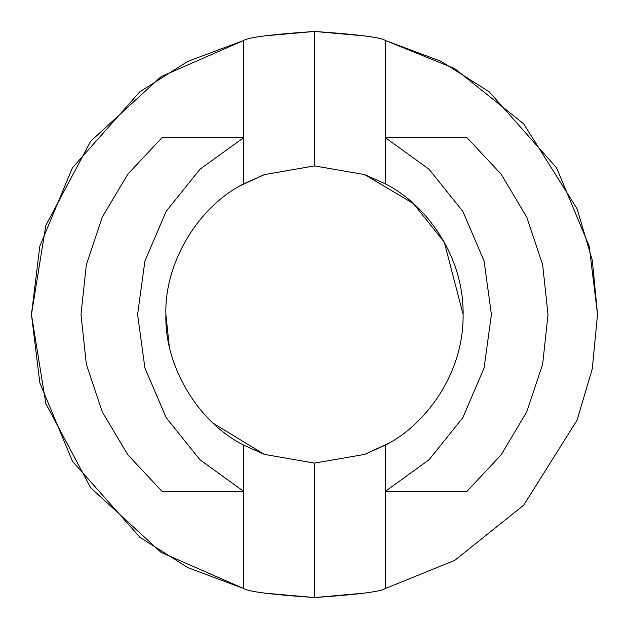 <?xml version="1.0" encoding="UTF-8"?>
<svg xmlns="http://www.w3.org/2000/svg" width="629" height="629" viewBox="0 0 629 629"><rect width="100%" height="100%" fill="white"/><g stroke="black" fill="none" stroke-linecap="round" stroke-linejoin="round"><path stroke-width="0.94" d="M385.262 40.437C381.009 37.402 357.421 34.406 314.5 31.45L314.5 165.899L364.537 174.579L385.262 183.825C423.545 202.766 463.903 253.621 463.101 314.5C463.903 375.379 423.545 426.234 385.262 445.175L364.584 454.405L314.5 463.101L314.5 597.55C357.437 594.594 381.025 591.598 385.262 588.563L454.704 560.384L523.713 505.15L577.092 420.164L592.29 368.806L597.55 314.5L592.29 260.194L577.092 208.836L523.713 123.85L454.704 68.616L385.262 40.437L385.262 137.594L466.93 137.594L501.148 174.17L526.78 217.194L542.646 264.707L548.016 314.5L542.646 364.293L526.78 411.806L501.148 454.83L466.93 491.406L385.262 491.406L385.262 588.563C381.025 591.598 357.437 594.594 314.5 597.55C271.579 594.594 247.991 591.598 243.738 588.563L161.04 552.341L90.733 487.829L45.846 403.629L31.45 314.5L39.816 382.817L72.382 461.112L139.866 537.252L187.882 567.649L243.738 588.563L243.738 491.406L162.07 491.406L127.852 454.83L102.22 411.806L86.354 364.293L80.984 314.5L86.354 264.707L102.22 217.194L127.852 174.17L162.07 137.594L243.738 137.594L243.738 40.437L187.882 61.351L139.866 91.748L72.382 167.888L39.816 246.183L31.45 314.5L45.846 225.371L90.733 141.171L161.04 76.659L243.738 40.437C247.975 37.402 271.563 34.406 314.5 31.45L264.723 35.861L314.5 31.45C357.421 34.406 381.009 37.402 385.262 40.437L454.704 68.616L523.713 123.85L577.092 208.836L592.29 260.194L597.55 314.5L592.29 368.806L577.092 420.164L523.713 505.15L454.704 560.384L385.262 588.563L385.262 491.406L429.041 459.768L462.834 417.656L484.086 368.004L491.406 314.5L484.086 260.996L462.834 211.344L429.041 169.232L385.262 137.594L385.262 183.825L364.537 174.579L314.5 165.899L264.416 174.595L243.738 183.825L243.738 137.594L199.959 169.232L166.166 211.344L144.914 260.996L137.594 314.5L144.914 368.004L166.166 417.656L199.959 459.768L243.738 491.406L243.738 445.175C197.899 422.185 164.279 365.748 165.899 314.5L169.185 345.565L165.899 314.5C164.279 263.252 197.899 206.815 243.738 183.825C197.899 206.815 164.279 263.252 165.899 314.5C164.279 365.748 197.899 422.185 243.738 445.175L264.463 454.421L314.5 463.101L364.584 454.405L385.262 445.175L385.262 491.406L466.93 491.406L501.148 454.83L526.78 411.806L542.646 364.293L548.016 314.5L542.646 264.707L526.78 217.194L501.148 174.17L466.93 137.594L385.262 137.594L429.041 169.232L462.834 211.344L484.086 260.996L491.406 314.5L484.086 368.004L462.834 417.656L429.041 459.768L385.262 491.406L385.262 445.175C423.545 426.234 463.903 375.379 463.101 314.5C463.903 253.621 423.545 202.766 385.262 183.825L385.262 40.437L441.118 61.351L489.134 91.748L556.618 167.888L589.184 246.183L597.55 314.5L589.184 246.183L556.618 167.888L489.134 91.748L441.118 61.351L385.262 40.437M264.723 593.139L314.5 597.55L364.277 593.139L314.5 597.55L264.723 593.139M364.277 35.861L314.5 31.45L364.561 35.916M31.45 314.5L45.846 403.629L90.733 487.829L161.04 552.341L243.738 588.563L187.882 567.649L139.866 537.252L72.382 461.112L39.816 382.817L31.45 314.5L39.816 246.183L72.382 167.888L139.866 91.748L187.882 61.351L243.738 40.437L161.04 76.659L90.733 141.171L45.846 225.371L31.45 314.5M213.192 423.215L264.156 454.319L213.192 423.215M364.71 454.358L388.494 443.366L364.867 454.303M364.844 174.681L413.363 203.552L444.278 242.118L463.101 314.5L444.263 242.086L413.324 203.521L364.765 174.658M264.29 174.642L240.506 185.634L264.133 174.697M243.738 137.594L162.07 137.594L127.852 174.17L102.22 217.194L86.354 264.707L80.984 314.5L86.354 364.293L102.22 411.806L127.852 454.83L162.07 491.406L243.738 491.406L199.959 459.768L166.166 417.656L144.914 368.004L137.594 314.5L144.914 260.996L166.166 211.344L199.959 169.232L243.738 137.594L243.738 183.825L264.416 174.595L314.5 165.899L314.5 31.45C271.563 34.406 247.975 37.402 243.738 40.437L243.738 137.594M314.5 597.55L314.5 463.101L264.463 454.421L243.738 445.175L243.738 588.563C247.991 591.598 271.579 594.594 314.5 597.55"/></g></svg>
